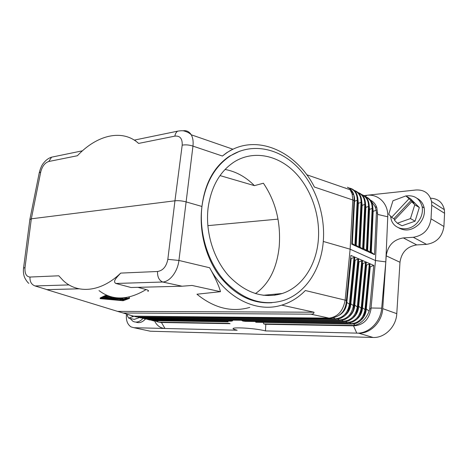 <?xml version="1.0" encoding="UTF-8"?>
<svg xmlns="http://www.w3.org/2000/svg" width="468" height="468" viewBox="0 0 468 468"><rect width="100%" height="100%" fill="white"/><g stroke="black" fill="none" stroke-linecap="round" stroke-linejoin="round"><path stroke-width="0.7" d="M410.471 218.574L397.355 223.218L394.401 220.135L411.723 201.726L414.777 204.768L410.471 218.574L415.063 221.189L402.024 225.763L397.355 223.218M394.951 219.55L391.663 217.281L388.75 214.25L392.968 200.749L405.885 195.916L410.459 198.713L419.322 207.517L414.777 204.768M405.885 195.916L414.01 203.118L411.723 201.726M419.322 207.517L415.063 221.189M391.663 217.281L408.892 198.912M394.015 218.579L411.185 200.31M390.552 216.128L391.178 219.393C393.916 229.893 408.628 232.298 416.947 223.101C421.375 218.176 423.113 212.712 422.154 206.71C419.819 198.531 414.402 194.94 405.908 195.934M405.762 195.963L400.59 197.894M398.642 227.828C405.469 231.607 412.25 230.414 418.977 224.26C423.394 219.357 425.125 213.911 424.166 207.932C423.201 203.51 420.831 200.31 417.064 198.338M365.414 196.595L366.783 195.291C378.378 193.734 388.539 203.755 387.75 216.801L385.819 261.875L381.689 308.184C380.73 321.896 368.69 333.748 356.774 333.128L358.593 333.175L373.113 337.469L150.345 331.221L148.005 330.718M430.566 198.198C437.995 198.572 442.593 202.398 444.36 209.682L444.577 213.291L443.91 226.494L431.016 218.819C429.367 229.425 423.452 235.579 413.279 237.282L403.328 237.925C393.506 239.575 387.802 245.548 386.217 255.832L382.73 308.628C382.116 322.002 370.334 333.795 358.593 333.175M431.016 218.819L431.753 205.265L431.549 201.562C429.525 193.495 424.365 189.634 416.07 189.979L364.01 195.583M372.832 208.716L371.808 202.562M367.076 250.087L370.796 252.708L372.832 208.769L372.159 208.406C372.224 202.843 370.118 199.04 365.847 196.999M370.738 252.779L372.78 208.634C372.873 202.527 370.451 198.549 365.526 196.695M372.663 211.226L373.171 211.378L372.686 206.066M107.932 295.729L105.265 295.554L105.16 296.291L110.969 296.741M102.404 298.081L106.64 298.449M122.856 299.865L122.873 300.596L101.088 298.689L105.973 296.419L111.589 296.911M370.779 251.802L374.511 254.65L376.401 212.788L377.588 213.431L376.798 207.576C375.593 204.147 373.476 201.667 370.451 200.146M369.012 209.249L369.545 209.412L369.03 203.943M363.314 248.356L367.041 250.766M359.494 246.595L362.624 248.958L363.262 249.345L363.279 249.017M355.621 244.817L358.798 247.203L359.447 247.595L359.465 247.239M351.801 243.05L354.914 245.419L355.569 245.817L355.592 245.425M374.511 254.65L351.743 244.202L354.124 198.128L353.796 194.84C352.901 191.435 350.778 188.896 347.426 187.229M369.188 206.727L368.111 200.386M367.087 251.006L369.188 206.78L368.509 206.406C368.573 200.795 366.456 196.969 362.15 194.928M367.029 251.076L369.135 206.64C369.229 200.479 366.795 196.478 361.84 194.635M365.309 207.242L365.865 207.418L365.321 201.796M377.606 212.905L375.476 260.553L385.819 261.875M377.588 213.431L375.558 258.699M129.501 297.683L129.402 298.426L123.107 300.725L100.146 298.654L105.16 296.291M122.973 299.871L123.646 299.596M124.652 299.192L126.986 298.245M123.406 297.935L128.413 298.368L122.873 300.596M353.504 325.816L356.774 333.128L265.461 330.911L265.806 324.301M150.345 331.221L134.018 327.717L237.165 330.221L235.088 329.636C225.196 326.641 253.679 327.746 265.461 330.911M158.787 322.101L160.98 322.487L230.133 323.68M161.448 322.493L164.982 328.466C160.425 328.208 156.961 325.71 154.598 320.978M135.931 322.107C139.189 323.388 142.366 322.353 145.478 319M134.018 327.717L131.075 326.921C127.401 324.511 125.863 320.252 126.471 314.151M160.98 322.487L157.88 321.937L157.716 321.025M155.399 320.99L157.88 321.937M159.576 322.165L229.367 323.347M263.314 322.674L263.771 323.932L265.771 324.301L354.159 325.827C363.221 325.067 368.807 319.656 370.908 309.582L375.476 260.553L350.123 249.192L323.289 241.453C325.541 213.829 315.011 184.041 296.168 165.801C277.337 147.654 250.953 142.74 230.338 155.897C214.701 166.38 205.236 183.24 201.942 206.464L185.901 201.843C182.04 200.825 178.39 200.474 174.95 200.795L182.198 145.144C182.479 138.633 180.045 135.626 174.886 136.124C175.196 133.936 176.103 132.286 177.606 131.175L134.702 140.026M351.228 324.049L255.897 322.271L350.883 323.727L351.409 324.049C355.036 323.61 354.925 324.517 360.53 320.726C365.724 314.671 364.865 313.443 365.643 309.752L363.618 316.777M255.382 321.516L255.897 322.271M347.355 322.85L245.296 321.37L242.851 321.048L241.453 320.27M146.466 319L149.9 319.983L231.204 321.165L232.456 320.902L232.818 320.159M228.115 321.844L153.598 320.703L228.115 321.844L227.641 321.112M361.94 307.435L364.993 309.582L369.287 264.104L365.958 265.204M359.728 315.654L361.893 308.511L361.185 308.266C359.547 317.128 354.82 321.885 347.004 322.528L347.543 322.856C351.181 322.405 351.07 323.318 356.698 319.498C361.916 313.39 361.056 312.156 361.84 308.441L366.134 263.402M362.179 263.572L362.794 263.542L358.687 306.248L361.185 308.266L365.555 262.478L366.216 262.507M366.555 265.169L362.519 307.581C362.279 311.887 360.688 315.508 357.745 318.451M358.084 306.101L358.687 306.248C358.435 310.682 356.78 314.391 353.709 317.362M365.555 262.478L362.794 263.542M157.535 271.493L120.715 273.096C117.094 277.044 112.273 281.391 115.853 283.462L162.712 282.023L182.058 286.217L192.02 285.445L220.475 291.687C219.047 286.106 215.444 278.127 209.658 267.766L178.928 260.454L167.836 259.33C166.374 266.579 162.94 270.633 157.535 271.493C157.353 276.904 159.079 280.414 162.712 282.023C169.744 281.835 177.647 271.727 178.928 260.454L192.962 146.11L222.405 156.037L226.904 152.714C256.107 132.941 296.355 151.164 314.385 187.03L352.802 199.976L350.123 249.192L345.156 299.994C343.196 310.904 337.832 316.947 329.068 318.123L331.672 317.988C339.867 316.643 344.682 311.735 346.127 303.27L350.895 255.399L373.762 265.397L370.258 266.766L366.292 308.892L365.736 308.757M350.579 258.582L351.181 258.535L346.858 302.141C346.408 308.324 343.693 312.788 338.709 315.543M346.261 302L349.415 304.206L354.019 257.447L351.181 258.535M354.019 257.447L354.709 257.488L354.592 258.658M354.44 260.22L355.107 260.226L350.86 303.533C350.579 308.231 348.777 312.092 345.454 315.122M350.199 303.363L353.393 305.581L357.921 259.149L355.107 260.226M357.921 259.149L358.599 259.184L358.5 260.243M358.336 261.91L358.979 261.899L354.802 304.902C354.539 309.465 352.808 313.25 349.614 316.257M354.171 304.738L357.318 306.932L361.764 260.822L358.979 261.899M361.764 260.822L362.437 260.857L362.343 261.828M369.287 264.104L369.942 264.133L369.866 264.958M369.691 266.818L370.258 266.766M231.584 149.971L230.192 150.474M182.198 145.144C185.609 144.565 189.195 144.887 192.962 146.11C193.465 141.476 192.892 137.697 191.236 134.784L191.236 134.784C189.224 131.543 186.416 130.221 182.818 130.812M222.405 156.037L226.541 152.843L232.766 149.157L191.236 134.784C189.604 133.14 187.329 131.912 184.415 131.093C183.21 130.601 180.94 130.625 177.606 131.175M354.013 200.637L352.802 199.976L352.141 193.927L350.082 189.751L306.733 174.751M323.289 241.453C321.142 269.316 305.446 293.658 282.988 300.631C262.349 306.405 242.839 299.789 224.459 280.782C207.786 261.998 198.836 232.725 201.942 206.464C204.885 183.345 214.046 166.596 229.425 156.218L239.879 151.123M318.322 240.02C320.399 214.958 310.881 187.896 293.846 171.3C276.816 154.779 253.012 150.228 234.345 161.834C219.831 171.346 211.068 186.814 208.061 208.231C205.276 232.163 213.49 258.81 228.735 275.851C245.548 293.114 263.373 299.005 282.21 293.518C302.275 287.024 316.345 265.14 318.322 240.02M201.942 206.464C198.76 230.589 205.546 257.295 219.463 276.003C234.731 295.092 252.217 303.989 271.926 302.714M353.989 201.105L354.51 201.263C354.925 196.736 353.662 193.214 350.725 190.704M352.322 243.401L354.51 201.263L357.23 200.24C357.183 193.225 354.235 189.13 348.379 187.943M354.914 245.419L357.23 200.24L357.88 200.485L355.639 245.753M357.745 203.141L358.353 203.346L357.739 197.402M356.224 245.197L358.353 203.346L361.044 202.322C361.12 196.601 358.974 192.728 354.609 190.698M358.798 247.203L361.044 202.322L361.688 202.568L359.512 247.531M361.746 202.662L360.541 195.952M361.553 205.206L362.138 205.399L361.559 199.614M360.073 246.969L362.138 205.399L364.8 204.381C364.87 198.713 362.741 194.863 358.406 192.828M362.624 248.958L364.8 204.381L365.438 204.615L363.326 249.28M365.496 204.709L364.356 198.186M142.108 317.994L145.571 318.989L343.424 321.639M341.775 320.27L343.073 321.311C350.912 320.65 355.662 315.859 357.318 306.932L357.985 307.113C357.195 310.851 358.055 312.097 352.808 318.246C347.157 322.107 347.268 321.183 343.617 321.639L343.073 321.311L144.969 318.72L144.834 318.024M131.953 315.976L133.421 316.152L123.154 312.998L310.922 314.18C312.998 314.192 314.028 313.537 314.022 312.22L117.591 311.378L46.73 289.628M329.08 318.123L133.421 316.152M333.59 317.673L335.024 318.819C342.921 318.135 347.718 313.267 349.415 304.206L350.099 304.393C349.292 308.19 350.158 309.447 344.857 315.695C339.154 319.621 339.271 318.685 335.597 319.158L335.024 318.819L136.761 316.965L335.392 319.153M29.829 219.632L31.327 218.813L174.95 200.795L167.836 259.33M54.458 156.581L51.585 157.172L48.795 161.489C44.94 162.735 42.255 166.198 40.751 171.879L31.327 218.813L25.015 267.526L23.546 268.164C23.248 270.715 23.377 273.096 23.938 275.319C24.447 278.559 28.355 283.479 28.852 283.286M115.853 283.462L130.993 287.504L182.058 286.217M220.475 291.687L196.934 294.214C214.092 308.137 231.719 312.536 249.807 307.406M137.908 287.334L146.11 289.546C128.062 300.403 112.367 300.754 99.017 290.593M147.806 291.336C149.163 290.932 148.596 290.33 146.11 289.546M281.724 305.13L314.022 312.22M100.251 297.917L100.146 298.654L100.251 297.917L105.265 295.554M209.658 267.766C226.032 298.561 257.172 313.209 282.105 305.013C290.88 302.258 298.625 297.432 305.341 290.523L346.425 300.438M129.244 314.946L136.527 316.959M117.591 311.378L123.154 312.998M79.098 288.814L47.028 289.628L35.059 285.954C31.444 284.608 29.753 281.642 29.993 277.044C26.278 276.676 24.617 273.499 25.015 267.526M120.715 273.096C100.907 292.295 77.612 294.161 63.256 280.607L58.792 275.792L29.993 277.044M134.573 140.049L138.627 143.419C122.283 128.554 96.736 135.082 77.39 155.739L48.795 161.489M354.709 257.488L350.152 304.463L347.701 312.185M133.684 316.152L136.141 316.69L136.03 316.175M137.697 316.971L141.19 317.983L339.435 320.404M337.756 319.012L339.633 320.41C343.301 319.942 343.184 320.873 348.865 316.982C354.136 310.781 353.27 309.529 354.071 305.762L353.393 305.581C351.72 314.572 346.946 319.404 339.078 320.077L140.581 317.714L140.435 317M358.599 259.184L354.124 305.832M362.437 260.857L358.038 307.183L355.779 314.514M150.772 319.995L153.598 320.703L153.475 320.036M373.762 265.397L369.732 308.593L369.147 311.202C366.052 318.749 361.372 323.423 355.107 325.231L352.895 325.441L354.159 325.827M369.147 311.202L366.292 308.892C366.064 313.069 364.543 316.608 361.729 319.521M263.771 323.932L352.895 325.441M369.942 264.133L365.643 309.752L364.993 309.582C363.379 318.38 358.675 323.095 350.883 323.727L349.643 322.727M375.307 262.419L370.908 309.582M376.401 212.788L376.19 210.208L375.12 206.645L370.615 200.368M382.73 308.628L396.782 313.671L399.982 262.261C401.497 252.246 407.09 246.466 416.754 244.916L426.541 244.354L413.279 237.282M129.507 297.66L129.408 298.403L124.552 297.917M443.91 226.494C442.33 236.808 436.545 242.763 426.541 244.354M396.782 313.671C396.238 326.693 384.69 338.118 373.113 337.469M278.004 219.129L207.81 225.646M274.757 295.255L275.98 294.097M220.013 175.588L254.416 185.638L263.402 183.222C275.757 201.497 281.022 222.669 279.191 246.741C276.828 268.556 268.901 284.181 255.411 293.611M130.069 318.433L132.877 321.264C136.229 322.943 139.575 322.019 142.916 318.497M139.119 317.69L134.287 319.387L128.665 318.117L127.173 315.444L127.975 314.484M133.743 316.321L128.665 318.117M254.416 185.638C245.811 176.904 236.024 171.51 225.055 169.457M106.16 296.765L105.382 296.788L105.288 297.484M115.719 298.859L118.597 299.111M108.734 296.659L110.583 296.952M114.408 298.186L115.508 298.455L115.409 299.187L109.752 297.788L114.373 298.444L113.098 297.747L122.85 299.9L111.946 297.168L110.565 297.086L112.15 297.946L106.107 297.145L115.409 299.187M105.335 297.139L104.592 297.162L104.493 297.859M117.14 297.87L122.084 298.537L120.171 298.625L122.464 299.192L122.563 298.461L123.125 298.227L123.025 298.964L124.628 299.216L122.37 299.461L114.765 297.572M124.728 298.485L124.64 299.175L124.728 298.485M113.11 299.473L105.282 297.513L114.215 299.461L121.077 300.181L113.11 299.473M109.892 299.245L104.487 297.888L109.892 299.245M122.464 299.192L123.025 298.964M119.007 297.987L118.96 298.321M105.821 295.548L105.715 296.285M367.602 250.439L369.545 209.412L372.159 208.406L370.112 252.398M376.19 210.208L373.171 211.378L371.288 252.141M363.864 248.719L365.865 207.418L368.509 206.406L366.397 250.69M377.6 214.397L387.75 216.801M361.893 308.488L366.245 262.776M345.741 321.51L347.004 322.528L242.851 321.048M358.038 307.16L362.466 261.132M354.124 305.815L358.634 259.459M350.158 304.446L354.744 257.763M29.893 219.316L39.224 172.908L40.751 171.879M310.922 314.18L329.068 318.123M69.024 284.907L35.059 285.954M138.627 143.419L174.886 136.124M232.456 320.902L149.31 319.72L149.181 319.036M353.492 323.926L355.107 325.231M369.732 308.593L370.972 309.026M365.695 309.798L369.972 264.402M371.118 308.002L381.689 308.184M230.355 155.885L230.016 155.838M386.217 255.832L399.982 262.261M403.328 237.925L416.754 244.916M128.969 297.589L128.875 298.291M444.577 213.291L431.753 205.265M120.1 299.479L120.036 299.97M107.184 296.525L107.096 297.157M122.645 299.52L122.604 299.812M114.408 298.069L114.362 298.432L114.426 298.075M229.425 156.218L230.338 155.897M348.268 187.849C354.621 188.82 357.827 193.032 357.88 200.485L355.569 245.817M354.311 190.417C359.33 192.249 361.787 196.297 361.688 202.568L359.447 247.595M358.102 192.541C363.092 194.378 365.537 198.403 365.438 204.615L363.262 249.345M344.904 187.96L345.378 187.902M145.355 318.983L141.898 317.988M39.3 172.522C40.5 168.053 41.909 164.911 43.53 163.098C45.969 160.015 48.654 158.044 51.585 157.172L82.479 150.801M29.847 219.685L23.581 267.895M140.967 317.977L137.493 316.971M153.972 320.966L150.55 319.995M149.69 319.983L146.25 319M352.141 193.927L353.796 194.84M375.12 206.645L376.798 207.576M226.904 152.714L226.541 152.843M121.136 299.736L121.077 300.181M106.207 296.443L106.113 297.11M122.897 299.555L122.85 299.9M115.76 298.549L115.66 299.274M111.29 299.023L111.244 299.327M444.36 209.682L431.549 201.562M263.145 295.29L282.21 293.518M424.166 207.932L422.154 206.71"/></g></svg>
